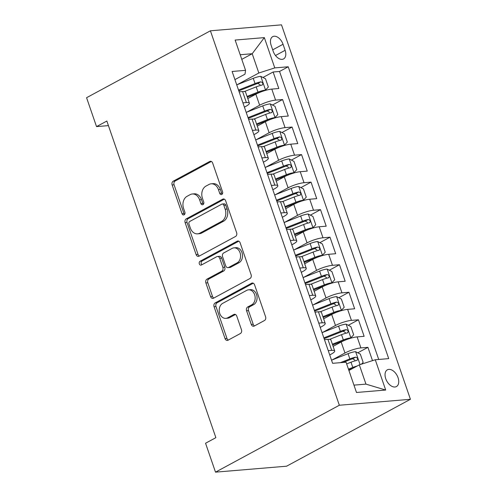 <?xml version="1.0" encoding="UTF-8"?>
<svg xmlns="http://www.w3.org/2000/svg" width="497" height="497" viewBox="0 0 497 497"><rect width="100%" height="100%" fill="white"/><g stroke="black" fill="none" stroke-linecap="round" stroke-linejoin="round"><path stroke-width="0.75" d="M221.786 194.457A2.044 1.559 -94.8 0 0 222.55 191.799L212.666 163.084A2.92 2.224 -94.8 0 0 210.399 161.27A2.92 2.224 -94.8 0 0 209.709 161.475L173.248 181.175A2.92 2.224 -94.8 0 0 172.148 184.977L182.039 213.691A2.044 1.559 -94.8 0 0 183.623 214.959A2.044 1.559 -94.8 0 0 184.107 214.816A2.044 1.559 -94.8 0 0 184.872 212.157L183.592 208.442A9.344 7.113 -94.8 0 1 187.096 196.29L190.14 194.65A9.344 7.113 -94.8 0 1 192.333 193.985A9.344 7.113 -94.8 0 1 199.595 199.794L200.875 203.509A2.044 1.559 -94.8 0 0 202.465 204.783A2.044 1.559 -94.8 0 0 202.944 204.634A2.044 1.559 -94.8 0 0 203.714 201.981L202.434 198.26A9.344 7.113 -94.8 0 1 205.938 186.114L208.976 184.468A9.344 7.113 -94.8 0 1 211.175 183.809A9.344 7.113 -94.8 0 1 218.438 189.618L219.717 193.333A2.044 1.559 -94.8 0 0 221.308 194.6A2.044 1.559 -94.8 0 0 221.786 194.457M398.041 377.677A9.518 5.852 61.6 0 0 387.368 369.811A9.518 5.852 61.6 0 0 385.74 378.702A9.518 5.852 61.6 0 0 396.413 386.567A9.518 5.852 61.6 0 0 398.041 377.677M251.289 324.442A2.92 2.224 -94.8 0 0 253.557 326.256A2.92 2.224 -94.8 0 0 254.24 326.051L264.472 320.522A2.92 2.224 -94.8 0 0 265.566 316.726L254.588 284.837A2.92 2.224 -94.8 0 0 252.321 283.017A2.92 2.224 -94.8 0 0 251.631 283.228L215.17 302.928A2.92 2.224 -94.8 0 0 214.07 306.724L225.054 338.612A2.92 2.224 -94.8 0 0 227.322 340.426A2.92 2.224 -94.8 0 0 228.011 340.221L240.368 333.543A2.92 2.224 -94.8 0 0 241.461 329.747L236.765 316.098A2.92 2.224 -94.8 0 0 234.491 314.284A2.92 2.224 -94.8 0 0 233.807 314.495L227.676 317.807A7.809 5.945 -94.8 0 1 225.837 318.36A7.809 5.945 -94.8 0 1 219.438 312.309A7.809 5.945 -94.8 0 1 222.699 303.344L246.705 290.378A7.809 5.945 -94.8 0 1 248.543 289.819A7.809 5.945 -94.8 0 1 254.942 295.87A7.809 5.945 -94.8 0 1 251.681 304.835L247.68 306.997A2.92 2.224 -94.8 0 0 246.587 310.793L251.289 324.442L253.209 324.28A2.92 2.224 -94.8 0 0 254.52 325.902M210.405 30.802L86.571 97.704L96.53 126.611L106.849 121.038L215.872 437.664L205.553 443.243L215.505 472.15L339.339 405.248L210.405 30.802L281.495 24.85L410.429 399.296L339.339 405.248M235.535 236.473A2.92 2.224 -94.8 0 0 236.628 232.677L225.644 200.788A2.92 2.224 -94.8 0 0 223.377 198.968A2.92 2.224 -94.8 0 0 222.693 199.179L186.226 218.879A2.92 2.224 -94.8 0 0 185.132 222.675L196.11 254.563A2.92 2.224 -94.8 0 0 198.384 256.377A2.92 2.224 -94.8 0 0 199.067 256.172L235.535 236.473M240.119 242.809L251.097 274.698A2.92 2.224 -94.8 0 1 250.003 278.494L213.536 298.2A2.92 2.224 -94.8 0 1 212.853 298.405A2.92 2.224 -94.8 0 1 210.585 296.591L205.882 282.942A2.92 2.224 -94.8 0 1 206.976 279.146L221.768 271.157A2.92 2.224 -94.8 0 0 222.861 267.355L219.742 258.303A2.92 2.224 -94.8 0 0 217.475 256.489A2.92 2.224 -94.8 0 0 216.785 256.694L201.391 265.013A2.044 1.559 -94.8 0 1 200.912 265.162A2.044 1.559 -94.8 0 1 199.235 263.578A2.044 1.559 -94.8 0 1 200.086 261.229L237.162 241.2A2.92 2.224 -94.8 0 1 237.846 240.995A2.92 2.224 -94.8 0 1 240.119 242.809M372.502 360.636L367.923 347.328L357.778 352.808M332.126 359.958L344.968 353.019A11.897 2.435 -19 0 1 360.909 347.912L357.113 336.904L364.127 336.314L358.443 319.795L348.298 325.274M322.646 332.425L335.487 325.485A11.897 2.435 -19 0 1 351.429 320.385L347.633 309.37L354.647 308.78L348.956 292.261L338.817 297.74M313.166 304.891L326.007 297.952A11.897 2.435 -19 0 1 341.948 292.851L338.153 281.836L345.166 281.246L339.476 264.727L329.337 270.213M303.686 277.357L316.527 270.418A11.897 2.435 -19 0 1 332.468 265.317L328.672 254.302L335.686 253.718L329.996 237.193L319.857 242.679M294.205 249.823L307.047 242.884A11.897 2.435 -19 0 1 322.988 237.783L319.192 226.769L326.206 226.185L320.515 209.666L310.37 215.145M284.725 222.289L297.566 215.356A11.897 2.435 -19 0 1 313.508 210.25L309.712 199.235L316.726 198.651L311.035 182.132L300.89 187.611M275.245 194.756L288.086 187.823A11.897 2.435 -19 0 1 304.027 182.716L300.231 171.701L307.245 171.117L301.555 154.598L291.41 160.077M265.765 167.228L278.606 160.289A11.897 2.435 -19 0 1 294.547 155.182L290.751 144.173L297.765 143.583L292.074 127.064L281.929 132.544M256.284 139.694L269.125 132.755A11.897 2.435 -19 0 1 285.067 127.648L281.271 116.64L288.285 116.049L282.594 99.53L275.587 100.121A11.897 2.435 161 0 0 259.645 105.221L246.804 112.16M272.449 105.01L282.594 99.53M357.113 336.904A11.897 2.435 161 0 0 341.172 342.004L333.12 346.359M347.633 309.37A11.897 2.435 161 0 0 331.692 314.471L323.64 318.826M338.153 281.836A11.897 2.435 161 0 0 322.211 286.937L314.16 291.292M328.672 254.302A11.897 2.435 161 0 0 312.731 259.409L304.68 263.758M319.192 226.769A11.897 2.435 161 0 0 303.251 231.875L295.199 236.224M309.712 199.235A11.897 2.435 161 0 0 293.77 204.342L285.719 208.69M300.231 171.701A11.897 2.435 161 0 0 284.29 176.808L276.239 181.156M290.751 144.173A11.897 2.435 161 0 0 274.81 149.274L266.759 153.629M281.271 116.64A11.897 2.435 161 0 0 265.33 121.74L257.278 126.095M271.126 45.264L273.213 51.321A9.219 5.672 61.6 0 0 283.551 58.938A9.219 5.672 61.6 0 0 285.123 50.321L283.041 44.264A9.219 5.672 61.6 0 0 272.698 36.654A9.219 5.672 61.6 0 0 271.126 45.264M353.957 385.132L365.96 384.125L359.325 364.854L375.266 359.753L388.71 358.623L288.223 66.778L274.773 67.903L258.831 73.003L237.324 84.627M375.266 359.753L385.691 390.039L356.486 392.481L346.061 362.195L332.611 363.319L232.118 71.475L245.568 70.344L235.137 40.058L264.342 37.617L274.773 67.903M329.722 354.939L331.132 354.175A11.897 2.435 -19 0 0 334.698 350.944L330.909 339.929A11.897 2.435 161 0 0 327.908 339.345L324.454 339.637M320.242 327.405L321.652 326.641A11.897 2.435 -19 0 0 325.218 323.41L321.429 312.402A11.897 2.435 161 0 0 318.428 311.812L314.974 312.104M310.762 299.871L312.172 299.113A11.897 2.435 -19 0 0 315.738 295.877L311.948 284.868A11.897 2.435 161 0 0 308.948 284.278L305.493 284.57M301.281 272.337L302.692 271.579A11.897 2.435 -19 0 0 306.258 268.349L302.468 257.334A11.897 2.435 161 0 0 299.467 256.75L296.013 257.036M291.801 244.804L293.211 244.046A11.897 2.435 -19 0 0 296.777 240.815L292.988 229.8A11.897 2.435 161 0 0 289.987 229.216L286.533 229.502M282.321 217.276L283.731 216.512A11.897 2.435 -19 0 0 287.297 213.281L283.507 202.267A11.897 2.435 161 0 0 280.507 201.683L277.053 201.968M272.841 189.742L274.251 188.978A11.897 2.435 -19 0 0 277.817 185.748L274.021 174.733A11.897 2.435 161 0 0 271.027 174.149L267.572 174.435M263.36 162.208L264.771 161.444A11.897 2.435 -19 0 0 268.337 158.214L264.541 147.199A11.897 2.435 161 0 0 261.546 146.615L258.092 146.907M253.88 134.675L255.29 133.91A11.897 2.435 -19 0 0 258.856 130.68L255.06 119.671A11.897 2.435 161 0 0 252.066 119.081L248.612 119.373M378.72 359.461L279.55 71.462L273.114 71.997L278.805 88.516L271.791 89.106A11.897 2.435 161 0 0 255.849 94.206L247.798 98.561M244.4 107.141L245.81 106.377A11.897 2.435 161 0 0 249.376 103.146A11.897 2.435 161 0 0 246.382 102.562L242.921 102.854M249.376 103.146L245.58 92.138A11.897 2.435 161 0 0 242.586 91.547L239.132 91.839M328.244 350.646L331.704 350.36A11.897 2.435 -19 0 1 334.698 350.944M318.763 323.118L322.224 322.826A11.897 2.435 -19 0 1 325.218 323.41M309.283 295.585L312.743 295.293A11.897 2.435 -19 0 1 315.738 295.877M299.803 268.051L303.263 267.759A11.897 2.435 -19 0 1 306.258 268.349M290.323 240.517L293.783 240.225A11.897 2.435 -19 0 1 296.777 240.815M280.842 212.983L284.303 212.697A11.897 2.435 -19 0 1 287.297 213.281M271.362 185.449L274.822 185.164A11.897 2.435 -19 0 1 277.817 185.748M261.882 157.916L265.342 157.63A11.897 2.435 -19 0 1 268.337 158.214M252.401 130.388L255.862 130.096A11.897 2.435 -19 0 1 258.856 130.68M285.067 127.648L292.074 127.064M294.547 155.182L301.555 154.598M304.027 182.716L311.035 182.132M313.508 210.25L320.515 209.666M322.988 237.783L329.996 237.193M332.468 265.317L339.476 264.727M341.948 292.851L348.956 292.261M351.429 320.385L358.443 319.795M360.909 347.912L367.923 347.328M359.325 364.854L348.913 370.482M258.831 73.003L252.196 53.732L240.194 54.738M241.784 59.36L252.196 53.732L264.342 37.617M234.919 79.607L244.996 74.165L245.568 70.344M215.505 472.15L286.595 466.198L410.429 399.296M96.53 126.611L108.427 125.617M262.969 77.482L273.114 71.997M279.55 71.462L288.223 66.778M385.691 390.039L365.96 384.125M222.227 194.085A2.044 1.559 -94.8 0 1 221.637 193.171L220.357 189.456A9.344 7.113 -94.8 0 0 213.095 183.648L211.175 183.809M192.333 193.985L194.259 193.824A9.344 7.113 -94.8 0 1 201.521 199.632L202.801 203.348A2.044 1.559 -94.8 0 0 203.391 204.261M211.355 161.463L175.168 181.014A2.92 2.224 -94.8 0 0 174.074 184.816L183.958 213.53A2.044 1.559 -94.8 0 0 184.549 214.443M224.34 199.167L188.146 218.717A2.92 2.224 -94.8 0 0 187.052 222.513L198.036 254.402A2.92 2.224 -94.8 0 0 199.34 256.023M223.836 205.292A2.044 1.559 -94.8 0 0 222.246 204.018A2.044 1.559 -94.8 0 0 221.768 204.168L189.755 221.457A2.044 1.559 -94.8 0 0 188.99 224.116L190.339 228.036A9.344 7.113 -94.8 0 0 197.601 233.845A9.344 7.113 -94.8 0 0 199.8 233.18L221.681 221.358A9.344 7.113 -94.8 0 0 225.184 209.212L223.836 205.292L225.756 205.131A2.044 1.559 -94.8 0 0 224.166 203.857L222.246 204.018M197.601 233.845L199.521 233.683A9.344 7.113 -94.8 0 0 201.72 233.018L199.8 233.18M225.756 205.131L227.104 209.051A9.344 7.113 -94.8 0 1 223.6 221.196L201.72 233.018M217.475 256.489L219.394 256.328A2.92 2.224 -94.8 0 1 221.668 258.142L224.781 267.2A2.92 2.224 -94.8 0 1 223.687 270.995L208.902 278.985A2.92 2.224 -94.8 0 0 207.802 282.781L212.505 296.429A2.92 2.224 -94.8 0 0 213.816 298.051M238.808 241.188L202.012 261.068A2.044 1.559 -94.8 0 0 201.105 262.814A2.044 1.559 -94.8 0 0 201.931 264.721M237.112 262.863A7.809 5.945 -94.8 0 0 240.368 253.899A7.809 5.945 -94.8 0 0 233.969 247.854A7.809 5.945 -94.8 0 0 232.136 248.407L223.675 252.973A2.92 2.224 -94.8 0 0 222.581 256.775L225.7 265.827A2.92 2.224 -94.8 0 0 227.968 267.641A2.92 2.224 -94.8 0 0 228.651 267.436L237.112 262.863L239.032 262.702A7.809 5.945 -94.8 0 0 242.294 253.737A7.809 5.945 -94.8 0 0 235.895 247.692L233.969 247.854M227.968 267.641L229.887 267.479A2.92 2.224 -94.8 0 0 230.577 267.274L228.651 267.436M239.032 262.702L230.577 267.274M248.543 289.819L250.463 289.658A7.809 5.945 -94.8 0 1 256.862 295.709A7.809 5.945 -94.8 0 1 253.607 304.673L249.606 306.835A2.92 2.224 -94.8 0 0 248.506 310.631L253.209 324.28M225.837 318.36L227.763 318.198A7.809 5.945 -94.8 0 0 229.602 317.645L227.676 317.807M235.454 314.483L229.602 317.645M253.277 283.215L217.09 302.766A2.92 2.224 -94.8 0 0 215.99 306.562L226.974 338.451A2.92 2.224 -94.8 0 0 228.285 340.072M264.205 90.783L265.46 90.106L268.355 87.031L265.51 78.768L260.72 76.339A7.884 1.615 161 0 0 253.253 78.34L236.727 84.863M260.869 91.945A4.013 0.82 161 0 0 259.024 92.566L247.32 97.188M265.46 90.106A7.884 1.615 161 0 0 257.993 92.107L247.059 96.418M244.362 91.541L256.191 86.869A7.884 1.615 -19 0 1 261.962 85.13C263.404 83.726 263.025 82.62 260.826 81.825A7.884 1.615 161 0 0 255.054 83.571L238.529 90.094M238.79 90.858L256.085 84.03A4.013 0.82 -19 0 1 257.856 83.434L260.105 84.757M261.962 85.13L262.335 84.999M273.685 118.317L274.94 117.634L277.835 114.558L274.99 106.302L270.2 103.873A7.884 1.615 161 0 0 262.733 105.867L246.208 112.397M270.349 119.479A4.013 0.82 161 0 0 268.504 120.1L256.8 124.716M274.94 117.634A7.884 1.615 161 0 0 267.473 119.634L256.539 123.952M253.843 119.075L265.671 114.403A7.884 1.615 -19 0 1 271.443 112.664C272.884 111.26 272.505 110.154 270.306 109.359A7.884 1.615 161 0 0 264.534 111.104L248.009 117.627M248.27 118.392L265.566 111.564A4.013 0.82 -19 0 1 267.336 110.961L269.585 112.285M271.443 112.664L271.816 112.533M283.166 145.851L284.421 145.167L287.316 142.092L284.47 133.836L279.681 131.401A7.884 1.615 161 0 0 272.213 133.401L255.688 139.924M279.83 147.013A4.013 0.82 161 0 0 277.985 147.634L266.28 152.25M284.421 145.167A7.884 1.615 161 0 0 276.953 147.168L266.019 151.486M263.323 146.609L275.152 141.937A7.884 1.615 -19 0 1 280.923 140.197C282.364 138.787 281.985 137.688 279.786 136.892A7.884 1.615 161 0 0 274.015 138.632L257.489 145.155M257.75 145.925L275.046 139.098A4.013 0.82 -19 0 1 276.817 138.495L279.065 139.819M280.923 140.197L281.296 140.067M292.646 173.378L293.901 172.701L296.796 169.626L293.951 161.37L289.161 158.934A7.884 1.615 161 0 0 281.693 160.935L265.168 167.458M289.31 174.546A4.013 0.82 161 0 0 287.465 175.168L275.76 179.784M293.901 172.701A7.884 1.615 161 0 0 286.434 174.702L275.5 179.019M272.803 174.143L284.632 169.471A7.884 1.615 -19 0 1 290.403 167.731C291.845 166.321 291.466 165.221 289.266 164.426A7.884 1.615 161 0 0 283.495 166.166L266.97 172.689M267.231 173.459L284.526 166.632A4.013 0.82 -19 0 1 286.297 166.029L288.546 167.352M290.403 167.731L290.776 167.601M302.126 200.912L303.381 200.235L306.276 197.16L303.431 188.897L298.641 186.468A7.884 1.615 161 0 0 291.174 188.469L274.648 194.992M298.79 202.074A4.013 0.82 161 0 0 296.945 202.701L285.241 207.317M303.381 200.235A7.884 1.615 161 0 0 295.914 202.236L284.98 206.553M282.284 201.676L294.112 197.005A7.884 1.615 -19 0 1 299.884 195.265C301.325 193.855 300.946 192.755 298.747 191.96A7.884 1.615 161 0 0 292.975 193.7L276.45 200.223M276.711 200.987L294.007 194.165A4.013 0.82 -19 0 1 295.777 193.563L298.026 194.886M299.884 195.265L300.256 195.128M311.607 228.446L312.861 227.769L315.757 224.694L312.911 216.431L308.121 214.002A7.884 1.615 161 0 0 300.654 216.002L284.129 222.526M308.27 229.608A4.013 0.82 161 0 0 306.425 230.235L294.721 234.851M312.861 227.769A7.884 1.615 161 0 0 305.394 229.769L294.46 234.087M291.764 229.204L303.592 224.538A7.884 1.615 -19 0 1 309.364 222.793C310.805 221.389 310.426 220.289 308.227 219.494A7.884 1.615 161 0 0 302.456 221.233L285.93 227.756M286.191 228.521L303.487 221.699A4.013 0.82 -19 0 1 305.257 221.097L307.506 222.42M309.364 222.793L309.737 222.662M321.087 255.98L322.342 255.303L325.237 252.227L322.391 243.965L317.602 241.536A7.884 1.615 161 0 0 310.134 243.536L293.609 250.059M317.751 257.142A4.013 0.82 161 0 0 315.906 257.763L304.201 262.385M322.342 255.303A7.884 1.615 161 0 0 314.874 257.303L303.94 261.621M301.244 256.738L313.073 252.072A7.884 1.615 -19 0 1 318.844 250.326C320.285 248.922 319.906 247.823 317.707 247.021A7.884 1.615 161 0 0 311.936 248.767L295.411 255.29M295.678 256.054L312.967 249.233A4.013 0.82 -19 0 1 314.738 248.63L316.987 249.954M318.844 250.326L319.217 250.196M330.567 283.514L331.822 282.836L334.717 279.761L331.872 271.499L327.082 269.07A7.884 1.615 161 0 0 319.614 271.07L303.089 277.593M327.231 284.675A4.013 0.82 161 0 0 325.386 285.297L313.682 289.919M331.822 282.836A7.884 1.615 161 0 0 324.355 284.837L313.421 289.148M310.724 284.272L322.553 279.606A7.884 1.615 -19 0 1 328.324 277.86C329.766 276.456 329.387 275.35 327.188 274.555A7.884 1.615 161 0 0 321.416 276.301L304.891 282.824M305.158 283.588L322.447 276.761A4.013 0.82 -19 0 1 324.218 276.164L326.467 277.488M328.324 277.86L328.697 277.73M340.047 311.047L341.302 310.37L344.197 307.289L341.352 299.032L336.562 296.603A7.884 1.615 161 0 0 329.095 298.604L312.57 305.127M336.711 312.209A4.013 0.82 161 0 0 334.866 312.83L323.162 317.453M341.302 310.37A7.884 1.615 161 0 0 333.835 312.364L322.901 316.682M320.205 311.805L332.039 307.134A7.884 1.615 -19 0 1 337.805 305.394C339.246 303.99 338.867 302.884 336.668 302.089A7.884 1.615 161 0 0 330.896 303.835L314.371 310.358M314.638 311.122L331.928 304.294A4.013 0.82 -19 0 1 333.698 303.692L335.947 305.015M337.805 305.394L338.177 305.264M349.528 338.581L350.783 337.898L353.678 334.823L350.832 326.566L346.042 324.131A7.884 1.615 161 0 0 338.575 326.131L322.05 332.655M346.192 339.743A4.013 0.82 161 0 0 344.346 340.364L332.642 344.98M350.783 337.898A7.884 1.615 161 0 0 343.315 339.898L332.381 344.216M329.685 339.339L341.52 334.667A7.884 1.615 -19 0 1 347.285 332.928C348.726 331.518 348.347 330.418 346.148 329.623A7.884 1.615 161 0 0 340.377 331.362L323.851 337.892M324.119 338.656L341.408 331.828A4.013 0.82 -19 0 1 343.178 331.226L345.427 332.549M347.285 332.928L347.658 332.797M361.449 364.177L363.158 362.356L360.313 354.1L355.523 351.665A7.884 1.615 161 0 0 348.055 353.665L331.53 360.188M357.194 366.003A7.884 1.615 161 0 0 352.795 367.432L348.453 369.147M353.33 368.097L348.714 369.911M346.651 363.916L351 362.201A7.884 1.615 -19 0 1 356.765 360.462C358.207 359.051 357.828 357.952 355.628 357.157A7.884 1.615 161 0 0 349.857 358.896L340.277 362.68M343.073 362.443L350.888 359.362A4.013 0.82 -19 0 1 352.659 358.759L354.908 360.083M356.765 360.462L357.138 360.331M344.968 353.019L341.172 342.004M335.487 325.485L331.692 314.471M326.007 297.952L322.211 286.937M316.527 270.418L312.731 259.409M307.047 242.884L303.251 231.875M297.566 215.356L293.77 204.342M288.086 187.823L284.29 176.808M278.606 160.289L274.81 149.274M269.125 132.755L265.33 121.74M259.645 105.221L255.849 94.206M246.382 102.562L242.586 91.547M331.704 350.36L327.908 339.345M322.224 322.826L318.428 311.812M312.743 295.293L308.948 284.278M303.263 267.759L299.467 256.75M293.783 240.225L289.987 229.216M284.303 212.697L280.507 201.683M274.822 185.164L271.027 174.149M265.342 157.63L261.546 146.615M255.862 130.096L252.066 119.081M275.587 100.121L271.791 89.106M272.704 49.849L283.041 44.264M275.487 55.527L285.123 50.321M220.357 189.456L218.438 189.618M202.801 203.348L200.875 203.509M201.521 199.632L199.595 199.794M183.958 213.53L182.039 213.691M174.074 184.816L172.148 184.977M175.168 181.014L173.248 181.175M211.107 161.357L209.709 161.475M221.637 193.171L219.717 193.333M198.036 254.402L196.11 254.563M187.052 222.513L185.132 222.675M188.146 218.717L186.226 218.879M224.091 199.061L222.693 199.179M223.6 221.196L221.681 221.358M227.104 209.051L225.184 209.212M212.505 296.429L210.585 296.591M207.802 282.781L205.882 282.942M208.902 278.985L206.976 279.146M223.687 270.995L221.768 271.157M224.781 267.2L222.861 267.355M221.668 258.142L219.742 258.303M202.012 261.068L200.086 261.229M238.56 241.082L237.162 241.2M248.506 310.631L246.587 310.793M249.606 306.835L247.68 306.997M253.607 304.673L251.681 304.835M235.205 314.377L233.807 314.495M226.974 338.451L225.054 338.612M215.99 306.562L214.07 306.724M217.09 302.766L215.17 302.928M253.029 283.11L251.631 283.228M265.535 90.025L260.838 76.395M255.054 83.571L253.253 78.34M257.993 92.107L256.191 86.869M257.856 83.434L260.826 81.825M275.015 117.559L270.318 103.929M264.534 111.104L262.733 105.867M267.473 119.634L265.671 114.403M267.336 110.961L270.306 109.359M284.495 145.093L279.799 131.463M274.015 138.632L272.213 133.401M276.953 147.168L275.152 141.937M276.817 138.495L279.786 136.892M293.975 172.627L289.279 158.997M283.495 166.166L281.693 160.935M286.434 174.702L284.632 169.471M286.297 166.029L289.266 164.426M303.456 200.161L298.759 186.53M292.975 193.7L291.174 188.469M295.914 202.236L294.112 197.005M295.777 193.563L298.747 191.96M312.936 227.688L308.239 214.064M302.456 221.233L300.654 216.002M305.394 229.769L303.592 224.538M305.257 221.097L308.227 219.494M322.416 255.222L317.72 241.598M311.936 248.767L310.134 243.536M314.874 257.303L313.073 252.072M314.738 248.63L317.707 247.021M331.897 282.756L327.2 269.125M321.416 276.301L319.614 271.07M324.355 284.837L322.553 279.606M324.218 276.164L327.188 274.555M341.377 310.29L336.68 296.659M330.896 303.835L329.095 298.604M333.835 312.364L332.039 307.134M333.698 303.692L336.668 302.089M350.857 337.823L346.161 324.193M340.377 331.362L338.575 326.131M343.315 339.898L341.52 334.667M343.178 331.226L346.148 329.623M360.083 364.612L355.647 351.727M349.857 358.896L348.055 353.665M352.795 367.432L351 362.201M352.659 358.759L355.628 357.157"/></g></svg>

